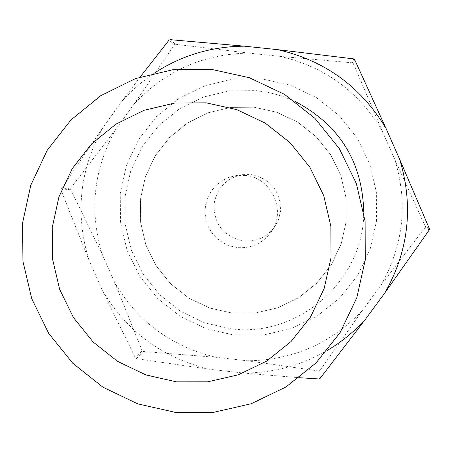 <?xml version="1.0" encoding="UTF-8"?>
<svg xmlns="http://www.w3.org/2000/svg" width="452" height="452" viewBox="0 0 452 452"><rect width="100%" height="100%" fill="white"/><g stroke="black" fill="none" stroke-linecap="round" stroke-linejoin="round"><path stroke-width="0.34" stroke-dasharray="2.26 1.69" d="M245.052 175.432L236.023 175.596L228.768 177.421L222.045 180.693L216.141 185.275L211.304 190.976L207.734 197.541L205.592 204.7L204.959 212.152L205.869 219.57L208.276 226.644L212.084 233.079L217.124 238.599L223.192 242.967L230.023 246.001L237.328 247.572C251.453 248.572 262.731 243.379 271.16 231.989C286.85 210.813 271.358 177.246 245.052 175.432M214.05 204.174C213.903 224.508 223.785 236.769 243.679 240.956C256.691 241.876 267.081 237.091 274.844 226.605L278.601 219.322L280.472 211.338C280.624 190.964 270.737 178.693 250.798 174.517L242.481 174.67C226.316 178.065 216.841 187.902 214.05 204.174M376.482 221.096L376.369 192.162L369.809 163.963L357.12 137.933L338.943 115.396L316.202 97.479L290.048 85.095L261.81 78.857L232.916 79.072L204.812 85.722L178.919 98.451L156.528 116.616L138.747 139.295L126.464 165.342L120.272 193.462L120.475 222.243L127.057 250.255L139.685 276.11L157.731 298.523L180.297 316.383L206.27 328.79L234.351 335.13L263.154 335.068L291.235 328.604L317.191 316.044L339.718 298.004L357.668 275.387L370.137 249.312L376.482 221.096M354.634 59.574L353.261 63.455L352.357 62.8L353.696 58.89M429.276 229.932L425.117 227.469L425.242 226.362L429.4 228.78M170.076 39.657L175.562 44.268L174.545 44.725L169.025 40.126M61.071 190.19L61.189 189.049L70.681 188.117L70.563 189.218L61.071 190.19L88.982 260.182L102.468 290.608C127.165 331.983 162.98 358.227 209.909 369.329L243.012 373.007C273.172 373.092 301.303 365.532 327.412 350.334M136.363 358.673L135.436 357.99L142.177 350.814L143.069 351.47L136.363 358.673L209.909 369.329M318.965 378.957L318.914 370.973L319.937 370.527L320.022 378.493M280.07 56.37C324.609 66.642 358.617 91.417 382.093 130.701L394.856 159.579C408.083 203.377 403.512 245.176 381.143 284.98L362.498 310.338C331.214 343.48 292.839 360.295 247.38 360.781L216.209 357.323C172.014 346.876 138.289 322.169 115.028 283.206L102.338 254.561C89.089 211.146 93.457 169.556 115.435 129.786L133.849 104.367C164.81 71.015 203.106 53.924 248.73 53.087L280.07 56.37L352.357 62.8M154.573 72.953L139.911 83.801L130.848 91.909L124.464 98.423L122.419 100.672L102.87 127.673C79.535 169.912 74.908 214.084 88.982 260.182M353.261 63.455L382.093 130.701M394.856 159.579L425.242 226.362M425.117 227.469L381.143 284.98M175.562 44.268L248.73 53.087M133.849 104.367L174.545 44.725M70.681 188.117L115.435 129.786M102.338 254.561L70.563 189.218M142.177 350.814L115.028 283.206M216.209 357.323L143.069 351.47M318.914 370.973L247.38 360.781M362.498 310.338L319.937 370.527M140.244 76.953L122.419 100.672M102.87 127.673L61.189 189.049M102.468 290.608L135.436 357.99M243.012 373.007L299.241 377.702M363.741 211.807C364.25 280.133 298.32 337.932 230.989 328.819L204.88 322.931L180.738 311.4L159.759 294.8L142.985 273.963L131.244 249.928L125.131 223.881L124.938 197.128L130.696 170.992L142.12 146.781L158.646 125.707L179.461 108.83L203.524 96.999L229.644 90.829L256.493 90.637L267.81 92.383L276.161 94.395L284.348 97.005L294.936 101.384M254.137 107.237L230.932 107.395L208.366 112.723L187.563 122.933L169.562 137.515L155.273 155.725L145.391 176.653L140.408 199.247L140.566 222.378L145.849 244.899L156.002 265.686L170.506 283.698L188.648 298.049L209.525 308.015L232.096 313.1L255.239 313.044L277.799 307.835L298.642 297.732L316.722 283.234L331.13 265.058L341.124 244.12L346.209 221.463L346.113 198.23L340.836 175.591L330.649 154.697L316.055 136.6L297.8 122.209L276.81 112.26L254.137 107.237M232.153 313.061L209.587 307.981L188.716 298.015L170.579 283.675L156.07 265.663L145.917 244.882L140.629 222.373L140.465 199.247L145.442 176.659L155.313 155.737L169.596 137.527L187.586 122.944L208.383 112.729L230.949 107.406L254.154 107.243L276.822 112.265L297.811 122.215L316.067 136.606L330.655 154.708L340.842 175.608L346.113 198.247L346.204 221.48L341.119 244.131L331.118 265.058L316.716 283.223L298.648 297.704L277.816 307.801L255.278 312.999L232.153 313.061M242.481 174.67L236.023 175.596M274.844 226.605L271.16 231.989"/><path stroke-width="0.68" d="M176.438 381.855L207.767 381.821L238.317 374.81L266.55 361.165L291.048 341.548L310.569 316.937L324.124 288.557L331.011 257.838L330.875 226.322L323.711 195.609L309.88 167.251L290.077 142.685L265.313 123.159L236.842 109.65L206.106 102.841L174.658 103.062L144.092 110.288L115.932 124.136L91.586 143.9L72.269 168.585L58.935 196.936L52.229 227.537L52.477 258.872L59.664 289.37L73.422 317.524L93.061 341.938L117.622 361.397L145.883 374.928L176.438 381.855M211.643 69.41L249.447 77.761L284.472 94.355L314.942 118.367L339.299 148.578L356.312 183.461L365.109 221.243L365.261 260.007L356.769 297.783L340.079 332.666L316.055 362.911L285.924 386.997L251.205 403.743L213.66 412.326L175.167 412.343L137.634 403.817L102.932 387.178L72.778 363.272L48.652 333.288L31.753 298.716L22.922 261.256L22.6 222.774L30.815 185.179L47.183 150.33L70.896 119.989L100.796 95.671L135.397 78.62L172.975 69.704L211.643 69.41M277.72 49.663L353.696 58.89L354.634 59.574L386.115 128.634C361.171 86.891 325.039 60.568 277.72 49.663L244.43 46.177C211.835 46.375 181.885 55.297 154.573 72.953M399.675 159.313L429.4 228.78L429.276 229.932L385.098 292.534C408.868 250.255 413.727 205.852 399.675 159.313L386.115 128.634M140.244 76.953L169.025 40.126L170.076 39.657L244.43 46.177M327.412 350.334C341.571 341.944 354.198 331.655 365.289 319.468L320.022 378.493L318.965 378.957L299.241 377.702M365.289 319.468L385.098 292.534M294.936 101.384C339.395 124.78 362.334 161.584 363.741 211.807"/></g></svg>
